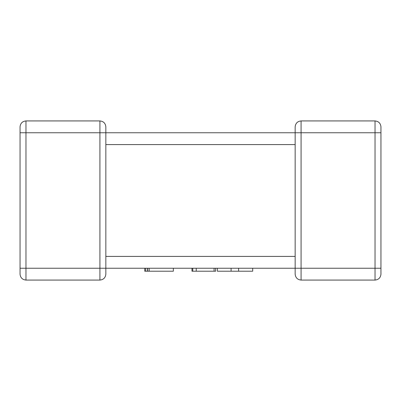 <?xml version="1.0" encoding="UTF-8"?>
<svg xmlns="http://www.w3.org/2000/svg" width="401" height="401" viewBox="0 0 401 401"><rect width="100%" height="100%" fill="white"/><g stroke="black" fill="none" stroke-linecap="round" stroke-linejoin="round"><path stroke-width="0.6" d="M105.839 274.159L105.839 126.841C105.463 123.272 103.488 121.302 99.919 120.927L99.919 132.756L295.161 132.756L295.161 126.841C295.537 123.272 297.512 121.302 301.081 120.927L301.081 132.756L295.161 132.756L295.161 268.244L99.919 268.244L99.919 280.073C103.488 279.697 105.463 277.728 105.839 274.159M99.919 280.073L25.965 280.073C22.401 279.697 20.426 277.728 20.05 274.159L20.05 126.841C20.426 123.272 22.401 121.302 25.965 120.927L99.919 120.927M295.161 274.159L295.161 268.244L301.081 268.244L301.081 280.073C297.512 279.697 295.537 277.728 295.161 274.159M301.081 280.073L375.035 280.073C378.599 279.697 380.574 277.728 380.95 274.159L380.95 126.841C380.574 123.272 378.599 121.302 375.035 120.927L301.081 120.927M252.7 268.244L252.7 271.201L217.372 271.201L217.372 268.244M231.086 268.244L231.086 271.201M238.605 268.244L238.605 271.201M144.741 268.244L144.741 271.201L145.723 271.201L145.723 268.244M149.207 268.244L149.207 271.201L147.703 271.201L147.703 268.244L147.703 271.201L145.723 271.201M191.959 268.244L191.959 271.201L192.776 271.201L192.776 268.244M196.234 268.244L196.234 271.201L192.776 271.201M214.079 268.244L214.079 271.201L196.234 271.201M215.643 268.244L215.643 271.201L214.079 271.201M173.342 268.244L173.342 271.201L149.207 271.201M20.05 132.756L99.919 132.756L99.919 268.244L25.965 268.244L25.965 120.927M20.05 268.244L25.965 268.244L25.965 280.073M295.161 144.591L105.839 144.591M105.839 256.409L295.161 256.409M380.95 132.756L301.081 132.756L301.081 268.244L375.035 268.244L375.035 120.927M380.95 268.244L375.035 268.244L375.035 280.073M147.558 268.244L147.558 271.201"/></g></svg>
